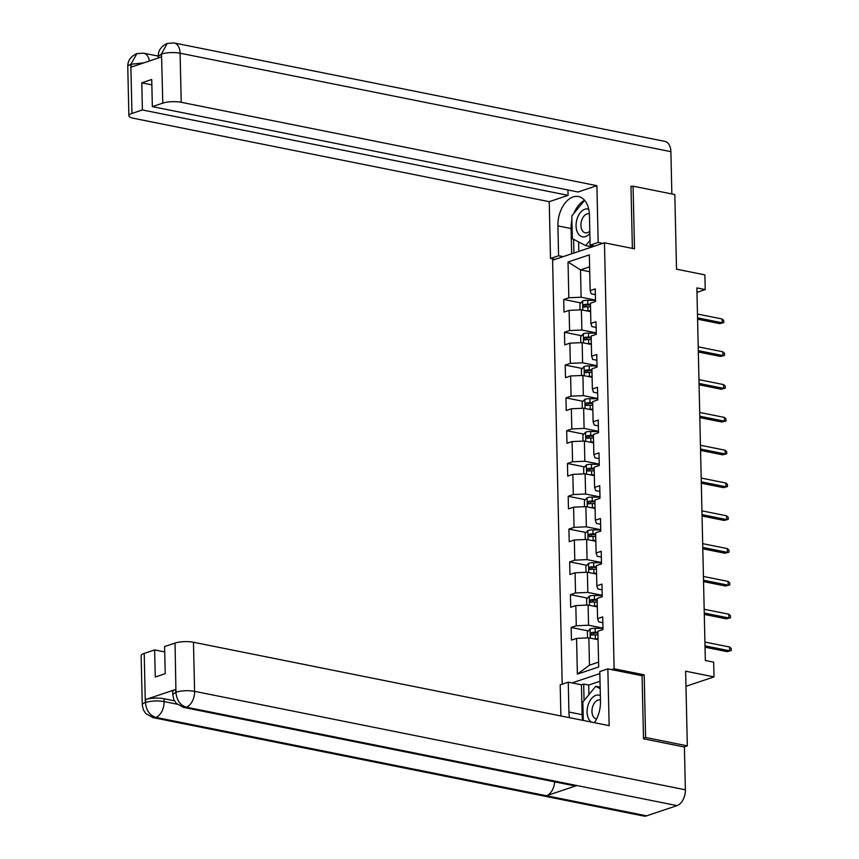 <?xml version="1.0" encoding="UTF-8"?>
<svg xmlns="http://www.w3.org/2000/svg" width="859" height="859" viewBox="0 0 859 859"><rect width="100%" height="100%" fill="white"/><g stroke="black" fill="none" stroke-linecap="round" stroke-linejoin="round"><path stroke-width="1.29" d="M643.488 738.182L645.592 737.473L644.175 674.82L614.121 668.785L604.457 242.796L552.584 260.202L562.205 684.183M645.592 737.473L687.329 745.848L684.054 746.943M604.457 242.796L634.5 248.831L633.083 186.167L630.978 186.875M633.083 186.167L674.82 194.542L676.516 269.178L704.895 274.88L705.228 289.59L696.874 287.915L705.336 660.507L713.679 662.182L714.012 676.892L685.632 671.201L687.329 745.848M614.121 668.785L611.629 669.623M599.84 673.585L572.03 682.916M568.024 262.016L568.841 297.762L563.719 299.469L564.009 312.085L569.12 310.378L569.581 330.554L564.46 332.272L564.75 344.888L569.871 343.171L570.322 363.357L565.211 365.075L565.49 377.692L570.612 375.974L571.074 396.16L565.952 397.878L566.242 410.495L571.353 408.777L571.815 428.963L566.693 430.681L566.983 443.298L572.105 441.58L572.556 461.766L567.445 463.473L567.724 476.09L572.846 474.372L573.307 494.559L568.186 496.277L568.475 508.893L573.587 507.175L574.048 527.362L568.926 529.08L569.216 541.696L574.327 539.978L574.789 560.165L569.678 561.883L569.957 574.499L575.079 572.781L575.53 592.968L570.419 594.686L570.709 607.302L575.82 605.584L576.282 625.771L571.16 627.478L571.45 640.095L576.561 638.377L577.377 674.122L598.691 666.981L597.875 631.236L602.997 629.518L602.707 616.902L597.585 618.62L597.134 598.433L602.245 596.715L601.966 584.099L596.844 585.817L596.382 565.63L601.504 563.912L601.214 551.295L596.103 553.013L595.641 532.827L600.763 531.109L600.473 518.492L595.351 520.21L594.9 500.024L600.011 498.317L599.732 485.7L594.611 487.418L594.149 467.232L599.271 465.514L598.981 452.897L593.87 454.615L593.408 434.429L598.53 432.711L598.24 420.094L593.118 421.812L592.667 401.625L597.778 399.907L597.499 387.291L592.377 389.009L591.915 368.822L597.037 367.104L596.747 354.488L591.636 356.206L591.175 336.03L596.296 334.312L596.006 321.696L590.885 323.413L590.434 303.227L595.545 301.509L595.266 288.892L590.144 290.61L589.338 254.865L568.024 262.016L580.501 269.876L581.124 297.214L595.512 300.102M597.585 618.62L598.659 621.841L602.835 622.678M602.964 628.112L588.565 625.223L588.104 605.037L597.327 606.884M576.282 625.771L588.565 625.223M575.82 605.584L588.104 605.037M596.844 585.817L597.918 589.038L602.095 589.875M602.213 595.308L587.824 592.42L587.363 572.234L596.576 574.091M575.53 592.968L587.824 592.42M575.079 572.781L587.363 572.234M596.103 553.013L597.166 556.235L601.343 557.072M601.472 562.505L587.073 559.617L586.622 539.441L595.835 541.288M574.789 560.165L587.073 559.617M574.327 539.978L586.622 539.441M595.351 520.21L596.425 523.432L600.602 524.269M600.731 529.713L586.332 526.825L585.87 506.638L595.094 508.485M574.048 527.362L586.332 526.825M573.587 507.175L585.87 506.638M594.611 487.418L595.684 490.639L599.861 491.477M599.979 496.91L585.591 494.022L585.129 473.835L594.342 475.682M573.307 494.559L585.591 494.022M572.846 474.372L585.129 473.835M593.87 454.615L594.933 457.836L599.11 458.674M599.238 464.107L584.839 461.219L584.388 441.032L593.601 442.879M572.556 461.766L584.839 461.219M572.105 441.58L584.388 441.032M593.118 421.812L594.192 425.033L598.369 425.871M598.498 431.304L584.099 428.416L583.637 408.229L592.86 410.087M571.815 428.963L584.099 428.416M571.353 408.777L583.637 408.229M592.377 389.009L593.451 392.23L597.628 393.068M597.746 398.501L583.358 395.623L582.896 375.437L592.109 377.284M571.074 396.16L583.358 395.623M570.612 375.974L582.896 375.437M591.636 356.206L592.699 359.427L596.876 360.265M597.005 365.709L582.606 362.82L582.155 342.634L591.368 344.48M570.322 363.357L582.606 362.82M569.871 343.171L582.155 342.634M590.885 323.413L591.958 326.635L596.135 327.472M596.264 332.905L581.865 330.017L581.403 309.831L590.627 311.677M569.581 330.554L581.865 330.017M569.12 310.378L581.403 309.831M590.144 290.61L591.217 293.832L595.394 294.669M589.714 271.734L580.501 269.876L589.607 266.827M568.841 297.762L581.124 297.214M685.976 686.298L714.012 676.892M696.982 292.361L705.228 289.59M598.068 639.687L588.855 637.84L589.467 665.177L598.573 662.117M577.377 674.122L589.467 665.177M576.561 638.377L588.855 637.84M563.719 299.469L580.856 302.916M564.46 332.272L581.597 335.708M565.211 365.075L582.348 368.511M565.952 397.878L583.089 401.314M566.693 430.681L583.83 434.117M567.445 463.473L584.582 466.92M568.186 496.277L585.323 499.713M568.926 529.08L586.063 532.516M569.678 561.883L586.815 565.319M570.419 594.686L587.556 598.122M571.16 627.478L588.297 630.925M644.175 674.82L641.684 675.657M697.583 319.194L719.67 323.628L722.194 322.78L697.562 317.841M722.108 319L723.74 320.461L723.783 322.565L722.194 322.78L722.108 319L697.476 314.05M723.783 322.565L719.67 323.628M586.418 310.84A5.777 1.525 -1.3 0 1 587.943 310.797L590.605 310.829M580.05 309.895L579.922 303.946L582.67 300.908A5.777 1.525 -1.3 0 1 587.706 300.285L595.523 300.36M590.455 304.311L587.803 304.279A5.777 1.525 178.7 0 0 584.023 304.591L584.077 307.114A5.777 1.525 -1.3 0 1 587.857 306.803L590.509 306.835M585.269 306.931L586.429 305.074A2.942 0.773 -1.3 0 1 587.47 305.031L590.477 305.063M588.726 209.22A14.173 8.858 -78.7 0 0 577.141 218.723A14.173 8.858 -78.7 0 0 578.891 234.657A14.173 8.858 -78.7 0 0 589.843 233.412M589.371 213.859A9.707 6.067 -78.7 0 0 589.07 213.784A9.707 6.067 -78.7 0 0 581.65 220.441A9.707 6.067 -78.7 0 0 585.247 232.81A9.707 6.067 -78.7 0 0 589.8 231.092M593.311 245.803L592.485 246.812M590.004 240.327L585.698 245.61L572.33 238.652L571.815 215.953L584.592 200.297A24.535 15.322 -78.7 0 0 573.833 213.483M592.205 246.909L585.698 245.61M600.334 695.586A14.173 8.858 -78.7 0 0 588.168 704.842A14.173 8.858 -78.7 0 0 591.389 722.075M600.441 699.999A9.707 6.067 -78.7 0 0 600.097 699.913A9.707 6.067 -78.7 0 0 592.689 706.56A9.707 6.067 -78.7 0 0 596.286 718.94A9.707 6.067 -78.7 0 0 596.597 718.994M583.272 720.443L582.853 702.082L595.706 686.33L600.183 688.66M600.151 687.221L595.706 686.33M602.75 243.376L598.175 242.453L590.112 245.159L589.435 215.308A24.535 15.322 -78.7 0 0 578.494 196.539A24.535 15.322 -78.7 0 0 557.899 225.885L558.575 255.746L550.512 258.452L549.223 201.682L133.553 118.295A13.078 3.457 178.7 0 1 128.882 115.772A13.078 3.457 178.7 0 1 131.953 113.463L142.39 109.963L568.078 195.347L549.223 201.682M598.175 242.453L596.887 185.684L578.032 192.008L152.344 106.623L162.791 103.112L161.513 53.763M567.96 189.989L568.078 195.347M563.139 256.658L558.575 255.746M555.075 259.364L550.512 258.452M594.686 246.082L590.112 245.159M596.887 185.684L181.217 102.296A13.078 3.457 178.7 0 0 162.791 103.112M167.237 43.412L161.32 54.138L158.26 56.436C158.131 50.617 161.116 46.268 167.237 43.412L174.119 42.95L664.909 141.402A13.411 8.375 101.3 0 1 670.89 151.656L671.856 193.941M152.344 106.623L151.732 79.49L141.778 82.829L142.39 109.963M143.958 62.825L131.18 64.242L131.244 67.088L161.385 56.973L161.32 54.138M632.149 186.478L630.968 186.242L632.374 248.401M141.778 82.829L151.85 84.858M571.911 219.85A24.535 15.322 -78.7 0 0 571.085 228.537L557.899 225.885M571.654 253.802L571.085 228.537M573.587 239.307L573.898 253.051M578.633 241.927L578.848 251.386M149.391 61A13.411 8.375 101.3 0 0 143.625 53.183L136.882 53.591L130.836 64.361L131.953 113.463M582.735 720.336A24.535 15.322 -78.7 0 1 582.112 714.656L568.926 712.014A24.535 15.322 -78.7 0 0 569.549 717.694M594.439 722.687A24.535 15.322 -78.7 0 0 600.473 701.427L599.797 671.577L607.85 668.871L609.138 725.64L193.468 642.253L194.585 691.345L685.375 789.808L684.408 747.019L643.509 738.815L642.07 675.732L607.85 668.871M568.926 712.014L568.25 682.153L560.186 684.859L560.895 715.955M600.011 681.251L588.683 685.053L583.68 684.043L581.436 684.795L568.25 682.153M144.205 653.409L145.311 702.512A13.078 3.457 -1.3 0 0 142.25 704.82L141.134 655.718A13.078 3.457 -1.3 0 1 144.205 653.409L154.641 649.909L164.724 651.927M685.375 789.808A13.411 8.375 101.3 0 1 677.053 805.624L576.883 785.534A13.411 8.375 101.3 0 1 574.027 785.727L183.397 707.365A13.411 8.375 101.3 0 0 186.253 707.172C180.197 705.207 176.761 700.332 175.955 692.547L175.043 643.069A13.078 3.457 -1.3 0 1 193.468 642.253M554.678 781.851A13.411 8.375 101.3 0 1 546.464 795.745L646.623 815.835L677.053 805.624M646.623 815.835A13.411 8.375 101.3 0 1 643.692 816.05L152.902 717.598A13.411 8.375 101.3 0 0 155.833 717.383C149.767 715.397 146.309 710.533 145.472 702.791L145.6 699.548A13.078 3.457 -1.3 0 1 164.026 698.743L174.441 700.826M164.026 698.743L164.09 701.578A13.411 8.375 101.3 0 1 155.833 717.383L546.464 795.745L576.883 785.534L186.253 707.172A13.411 8.375 101.3 0 0 194.585 691.345A13.078 3.457 178.7 0 0 176.159 692.161M154.641 649.909L155.264 677.032L165.218 673.692L164.595 646.569L175.043 643.069M175.741 689.444L175.805 692.279L172.745 694.587L172.68 691.742A13.078 3.457 -1.3 0 1 175.741 689.444L145.6 699.548M582.112 714.656L581.436 684.795M583.68 684.043L584.056 700.6M588.683 685.053L588.909 694.663M177.104 704.187L164.09 701.578C157.766 700.536 151.624 700.804 145.665 702.394M698.335 351.997L720.422 356.431L722.945 355.583L698.303 350.644M722.859 351.793L724.481 353.264L724.534 355.368L722.945 355.583L722.859 351.793L698.217 346.853M724.534 355.368L720.422 356.431M699.076 384.8L721.163 389.224L723.686 388.386L699.043 383.436M723.6 384.596L725.232 386.067L725.275 388.161L723.686 388.386L723.6 384.596L698.958 379.657M725.275 388.161L721.163 389.224M587.169 343.643A5.777 1.525 -1.3 0 1 588.694 343.6L591.346 343.621M580.802 342.687L580.663 336.749L583.422 333.7A5.777 1.525 -1.3 0 1 588.458 333.088L596.264 333.163M591.196 337.104L588.544 337.082A5.777 1.525 178.7 0 0 584.764 337.383L584.829 339.906A5.777 1.525 -1.3 0 1 588.598 339.606L591.26 339.627M586.01 339.734L587.169 337.866A2.942 0.773 -1.3 0 1 588.211 337.834L591.217 337.866M587.91 376.435A5.777 1.525 -1.3 0 1 589.435 376.403L592.087 376.425M581.543 375.49L581.403 369.553L584.163 366.503A5.777 1.525 -1.3 0 1 589.199 365.891L597.016 365.966M591.948 369.907L589.285 369.885A5.777 1.525 178.7 0 0 585.516 370.186L585.57 372.709A5.777 1.525 -1.3 0 1 589.349 372.409L592.001 372.43M586.751 372.538L587.91 370.669A2.942 0.773 -1.3 0 1 588.952 370.637L591.958 370.659M699.817 417.603L721.904 422.027L724.427 421.178L699.784 416.239M724.341 417.399L725.973 418.859L726.016 420.964L724.427 421.178L724.341 417.399L699.698 412.46M726.016 420.964L721.904 422.027M700.568 450.395L722.644 454.83L725.168 453.981L700.536 449.042M725.082 450.202L726.714 451.662L726.768 453.767L725.168 453.981L725.082 450.202L700.45 445.252M726.768 453.767L722.644 454.83M701.309 483.198L723.396 487.633L725.919 486.785L701.277 481.845M725.834 483.005L727.455 484.465L727.509 486.57L725.919 486.785L725.834 483.005L701.191 478.055M727.509 486.57L723.396 487.633M588.651 409.238A5.777 1.525 -1.3 0 1 590.176 409.206L592.839 409.228M582.284 408.293L582.155 402.345L584.904 399.306A5.777 1.525 -1.3 0 1 589.94 398.683L597.757 398.769M592.689 402.71L590.036 402.678A5.777 1.525 178.7 0 0 586.257 402.989L586.31 405.512A5.777 1.525 -1.3 0 1 590.09 405.201L592.742 405.233M587.502 405.341L588.662 403.472A2.942 0.773 -1.3 0 1 589.704 403.429L592.71 403.462M589.403 442.041A5.777 1.525 -1.3 0 1 590.928 441.998L593.58 442.031M583.036 441.096L582.896 435.148L585.655 432.109A5.777 1.525 -1.3 0 1 590.681 431.486L598.498 431.572M593.429 435.513L590.777 435.481A5.777 1.525 178.7 0 0 586.998 435.792L587.062 438.315A5.777 1.525 -1.3 0 1 590.831 438.004L593.494 438.036M588.243 438.133L589.403 436.275A2.942 0.773 -1.3 0 1 590.444 436.232L593.451 436.265M590.144 474.844A5.777 1.525 -1.3 0 1 591.668 474.802L594.321 474.834M583.776 473.9L583.637 467.951L586.396 464.912A5.777 1.525 -1.3 0 1 591.432 464.289L599.249 464.365M594.181 468.316L591.518 468.284A5.777 1.525 178.7 0 0 587.749 468.595L587.803 471.119A5.777 1.525 -1.3 0 1 591.583 470.807L594.235 470.839M588.984 470.936L590.144 469.078A2.942 0.773 -1.3 0 1 591.185 469.035L594.192 469.068M702.05 516.001L724.137 520.436L726.66 519.588L702.018 514.638M726.574 515.797L728.207 517.268L728.249 519.373L726.66 519.588L726.574 515.797L701.932 510.858M728.249 519.373L724.137 520.436M590.885 507.637A5.777 1.525 -1.3 0 1 592.409 507.605L595.072 507.626M584.517 506.692L584.388 500.754L587.137 497.705A5.777 1.525 -1.3 0 1 592.173 497.093L599.99 497.168M594.922 501.108L592.27 501.087A5.777 1.525 178.7 0 0 588.49 501.388L588.544 503.911A5.777 1.525 -1.3 0 1 592.323 503.61L594.976 503.632M589.736 503.739L590.895 501.871A2.942 0.773 -1.3 0 1 591.937 501.839L594.943 501.871M702.802 548.804L724.878 553.228L727.401 552.391L702.769 547.441M727.315 548.6L728.947 550.071L729.001 552.165L727.401 552.391L727.315 548.6L702.683 543.661M729.001 552.165L724.878 553.228M591.626 540.44A5.777 1.525 -1.3 0 1 593.161 540.408L595.813 540.429M585.269 539.495L585.129 533.557L587.889 530.508A5.777 1.525 -1.3 0 1 592.914 529.896L600.731 529.971M595.663 533.911L593.011 533.89A5.777 1.525 178.7 0 0 589.231 534.191L589.295 536.714A5.777 1.525 -1.3 0 1 593.064 536.413L595.727 536.435M590.477 536.542L591.636 534.674A2.942 0.773 -1.3 0 1 592.678 534.642L595.684 534.663M703.542 581.607L725.63 586.031L728.153 585.183L703.51 580.244M728.067 581.403L729.688 582.864L729.742 584.968L728.153 585.183L728.067 581.403L703.424 576.464M729.742 584.968L725.63 586.031M592.377 573.243A5.777 1.525 -1.3 0 1 593.902 573.2L596.554 573.232M586.01 572.298L585.87 566.349L588.63 563.311A5.777 1.525 -1.3 0 1 593.666 562.688L601.472 562.774M596.414 566.715L593.752 566.682A5.777 1.525 178.7 0 0 589.983 566.994L590.036 569.517A5.777 1.525 -1.3 0 1 593.816 569.206L596.468 569.238M591.217 569.345L592.377 567.477A2.942 0.773 -1.3 0 1 593.419 567.434L596.425 567.466M704.283 614.4L726.37 618.834L728.894 617.986L704.251 613.047M728.808 614.206L730.44 615.667L730.483 617.771L728.894 617.986L728.808 614.206L704.165 609.256M730.483 617.771L726.37 618.834M593.118 606.046A5.777 1.525 -1.3 0 1 594.643 606.003L597.306 606.035M586.751 605.101L586.622 599.153L589.371 596.114A5.777 1.525 -1.3 0 1 594.407 595.491L602.223 595.577M597.155 599.518L594.503 599.485A5.777 1.525 178.7 0 0 590.724 599.797L590.777 602.32A5.777 1.525 -1.3 0 1 594.557 602.009L597.209 602.041M591.969 602.138L593.129 600.28A2.942 0.773 -1.3 0 1 594.16 600.237L597.177 600.269M705.035 647.203L727.111 651.637L729.635 650.789L705.003 645.85M729.549 647.01L731.181 648.47L731.234 650.574L729.635 650.789L729.549 647.01L704.917 642.06M731.234 650.574L727.111 651.637M593.859 638.849A5.777 1.525 -1.3 0 1 595.394 638.806L598.047 638.838M587.502 637.904L587.363 631.956L590.122 628.917A5.777 1.525 -1.3 0 1 595.147 628.294L602.964 628.369M597.896 632.321L595.244 632.288A5.777 1.525 178.7 0 0 591.464 632.6L591.529 635.123A5.777 1.525 -1.3 0 1 595.298 634.812L597.961 634.844M592.71 634.941L593.87 633.072A2.942 0.773 -1.3 0 1 594.911 633.04L597.918 633.072M582.606 300.983L582.81 310.11M587.857 306.803L587.943 310.797M587.706 300.285L587.803 304.279M586.429 305.074L584.023 304.591M670.89 151.656L180.1 53.204L181.217 102.296M174.119 42.95A13.411 8.375 101.3 0 1 180.1 53.204A13.078 3.457 178.7 0 0 161.675 54.02M128.882 115.772L127.766 66.669A13.078 3.457 -1.3 0 1 130.836 64.361M583.347 333.775L583.562 342.913M588.598 339.606L588.694 343.6M588.458 333.088L588.544 337.082M587.169 337.866L584.764 337.383M584.099 366.578L584.303 375.716M589.349 372.409L589.435 376.403M589.199 365.891L589.285 369.885M587.91 370.669L585.516 370.186M584.839 399.381L585.043 408.519M590.09 405.201L590.176 409.206M589.94 398.683L590.036 402.678M588.662 403.472L586.257 402.989M585.58 432.184L585.795 441.311M590.831 438.004L590.928 441.998M590.681 431.486L590.777 435.481M589.403 436.275L586.998 435.792M586.332 464.987L586.536 474.114M591.583 470.807L591.668 474.802M591.432 464.289L591.518 468.284M590.144 469.078L587.749 468.595M587.073 497.78L587.277 506.917M592.323 503.61L592.409 507.605M592.173 497.093L592.27 501.087M590.895 501.871L588.49 501.388M587.814 530.583L588.028 539.72M593.064 536.413L593.161 540.408M592.914 529.896L593.011 533.89M591.636 534.674L589.231 534.191M588.565 563.386L588.769 572.524M593.816 569.206L593.902 573.2M593.666 562.688L593.752 566.682M592.377 567.477L589.983 566.994M589.306 596.189L589.51 605.316M594.557 602.009L594.643 606.003M594.407 595.491L594.503 599.485M593.129 600.28L590.724 599.797M590.047 628.992L590.262 638.119M595.298 634.812L595.394 638.806M595.147 628.294L595.244 632.288M593.87 633.072L591.464 632.6M143.625 53.183L158.26 56.114M158.26 56.436L158.292 58.015M127.766 66.669C127.637 60.785 130.675 56.426 136.882 53.591M142.25 704.82L143.324 709.781L145.697 713.496L152.902 717.598M172.745 694.587L173.84 699.613L176.224 703.306L183.397 707.365"/></g></svg>
